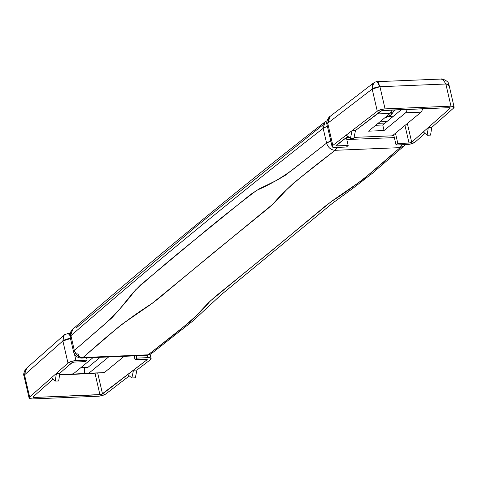 <?xml version="1.0" encoding="UTF-8"?>
<svg xmlns="http://www.w3.org/2000/svg" width="478" height="478" viewBox="0 0 478 478"><rect width="100%" height="100%" fill="white"/><g stroke="black" fill="none" stroke-linecap="round" stroke-linejoin="round"><path stroke-width="0.72" d="M80.728 367.761L88.006 367.307L100.177 357.305L88.006 367.307L84.409 367.552M59.613 374.877L84.008 373.874L59.613 374.877M84.726 373.515L104.329 372.601L84.008 373.874L104.329 372.601L88.806 373.24L108.62 356.958L88.806 373.24L72.507 374.131L84.726 373.515L84.445 367.546L84.726 373.515M59.684 374.435L73.289 373.88L59.684 374.435M66.717 367.158L72.501 362.408L66.717 367.158M124.137 356.319L104.329 372.601L124.137 356.319M93.096 357.592L73.289 373.88L93.096 357.592M68.013 374.25L69.208 374.149M98.139 396.244L102.483 395.473L105.907 393.896L129.299 375.917L105.907 393.896A5.975 1.828 -13 0 1 98.139 396.244L32.223 398.945L98.139 396.244M136.941 370.044L150.361 359.731L150.893 358.165L147.995 357.64L136.816 358.1L135.017 359.581L147.164 359.295L146.985 359.82L133.493 370.187L136.941 370.044L135.322 377.817L136.941 370.044L150.361 359.731A5.975 1.828 -13 0 0 151.114 358.5A5.975 1.828 -13 0 0 147.995 357.64L147.463 355.327L147.995 357.64L136.816 358.1L135.017 359.581L146.196 359.121L146.985 359.82L101.39 394.505L34.022 397.469L33.078 397.308L33.161 396.83L53.07 379.227L33.161 396.83L34.022 397.469L33.753 396.304L34.022 397.469L99.944 394.762L94.973 373.228L99.944 394.762L102.531 393.98L97.697 373.049L102.531 393.98L127.692 374.644L131.874 377.961L135.322 377.817L131.874 377.961L133.493 370.187L127.692 374.644L133.493 370.187L131.874 377.961L127.692 374.644L133.493 370.187L136.941 370.044M70.475 338.448A5.975 1.828 167 0 0 62.881 340.939L68.001 363.113L56.422 373.348L59.875 373.204L58.657 380.96L55.203 381.103L56.422 373.348L51.421 377.769L55.203 381.103L51.421 377.769L56.422 373.348L51.421 377.769L56.422 373.348L55.203 381.103L58.657 380.96L59.875 373.204L71.515 362.916L74.174 362.073L85.353 361.619L87.151 360.137L75.972 360.597L71.419 361.428L68.001 363.113L56.422 373.348L59.875 373.204L71.515 362.916L74.174 362.073L85.353 361.619L87.151 360.137L86.626 357.861L87.151 360.137L75.972 360.597L74.49 354.168L75.972 360.597A5.975 1.828 -13 0 0 68.001 363.113L62.881 340.939L24.527 374.854L29.648 397.027L29.391 398.473L32.223 398.945A5.975 1.828 -13 0 1 29.104 398.09A5.975 1.828 -13 0 1 29.648 397.027L51.421 377.769L29.648 397.027L24.527 374.854A5.975 1.828 167 0 0 23.99 375.923M136.29 355.823L136.816 358.1L136.29 355.823M134.169 355.907L135.017 359.581L134.169 355.907M68.007 333.387L69.119 334.044L69.967 335.562M69.967 335.574L68.103 333.387L64.213 334.959L62.881 340.939L70.858 338.424M64.243 334.923L26.649 368.174L25.621 369.303L24.527 374.854L62.881 340.939L63.484 335.825L64.476 334.737M23.984 375.899L26.684 368.144C26.021 367.893 22.717 373.593 23.984 375.899L29.098 398.072M146.83 359.157L146.985 359.82L146.83 359.157M147.23 359.384L146.985 359.82M32.97 397.134L33.161 396.83M73.588 351.922A7.965 2.438 -13 0 1 74.335 350.476L70.923 335.693L74.335 350.476L111.762 317.978L118.986 309.977L133.189 292.518L140.598 284.918L195.072 239.556L250.968 194.182L259.327 188.822L276.654 180.361L285.193 175.402L326.582 143.107L323.17 128.331A9160.649 2800.369 167 0 0 70.923 335.693A7.965 2.438 167 0 0 70.17 337.139M346.801 139.552L394.344 137.604L346.801 139.552M385.113 123.061L378.038 123.354L385.113 123.061M393.095 135.22L393.227 135.782L354.067 137.389L393.227 135.782L393.095 135.22M349.406 137.58L346.371 137.706L349.406 137.58M327.083 120.707L325.064 121.854L323.17 128.331L327.4 126.312A7.965 2.438 167 0 0 323.17 128.331L326.582 143.107L294.275 168.441C282.11 177.565 269.61 184.843 256.782 190.274C235.803 206.167 215.231 222.593 195.072 239.556C174.763 255.867 154.86 272.711 135.376 290.08C125.081 303.661 114.451 315.39 103.499 325.273L74.335 350.476C75.811 354.909 78.715 357.245 83.047 357.49C103.433 339.649 122.84 321.831 151.914 303.578L273.117 203.939C287.732 186.277 311.907 168.268 335.078 150.307L336.787 147.421A7.965 3.973 87.7 0 1 335.078 150.307L400.146 147.636L335.078 150.307L293.934 182.745L287.17 189.186L275.089 202.009L268.05 208.45L212.28 253.77L157.871 299.031L149.154 305.538L120.653 325.195L83.047 357.49L148.12 354.825L189.258 322.381L196.022 315.94L208.103 303.118L215.142 296.677L270.912 251.362L325.321 206.102L334.038 199.589L362.539 179.931L400.146 147.636A7.965 3.973 -92.3 0 0 401.855 144.756L400.146 147.636C379.759 165.484 360.352 183.301 331.284 201.549L210.075 301.194C195.46 318.85 171.285 336.865 148.12 354.825L83.047 357.49A7.965 3.973 87.7 0 1 81.607 358.064M323.206 124.68L196.171 226.453L76.223 327.932M326.582 143.107A7.965 2.438 -13 0 1 330.812 141.094L326.582 143.107C328.045 147.553 330.878 149.955 335.078 150.307C330.878 149.955 328.045 147.553 326.582 143.107M72.65 329.36A7.965 6.578 49 0 0 70.923 335.693A9160.649 2800.369 -13 0 1 323.17 128.331A7.965 6.333 -127.9 0 1 325.004 121.896A7.965 6.333 -127.9 0 1 327.03 120.91M146.674 355.393A7.965 3.973 -92.3 0 0 148.12 354.825L146.74 355.393L81.666 358.064L83.047 357.49C79.832 358.088 76.928 355.752 74.335 350.476L73.576 351.898L70.164 337.115L72.704 329.312M404.95 144.625L403.671 146.256L400.146 147.636L403.671 146.256L372.643 173.066L352.782 188.428L332.353 203.353L221.039 294.866L193.202 320.684L151.305 353.72L146.74 355.393M77.741 353.063L79.306 356.684M391.01 111.738A11.179 3.418 -13 0 1 391.691 114.23A11.179 3.418 -13 0 1 384.527 118.012L391.213 114.732L391.345 111.9L391.01 111.738M388.698 116.369L393.49 116.172L388.698 116.369M332.085 146.615L326.964 124.441L327.723 123.222L372.177 89.063L379.938 86.715A5.975 1.828 167 0 0 372.177 89.063L377.291 111.231A5.975 1.828 -13 0 1 385.059 108.882L379.938 86.715L445.86 84.008L448.979 84.887A5.975 1.828 167 0 0 445.86 84.008L450.981 106.182L445.86 84.008L379.938 86.715L385.059 108.882L450.981 106.182A5.975 1.828 -13 0 1 454.094 107.036A5.975 1.828 -13 0 1 453.55 108.106L431.777 127.357L430.559 135.113L427.105 135.25L423.323 131.922L428.33 127.501L431.777 127.357L453.55 108.106L453.813 106.654L450.981 106.182L385.059 108.882L380.715 109.653L377.291 111.231L332.837 145.396L332.306 146.961L335.203 147.487L346.383 147.027L348.181 145.551L336.04 145.832L347.865 136.355L336.219 145.312L337.008 146.005L336.751 144.9L337.008 146.005L348.181 145.551L346.335 137.539L348.181 145.551L346.383 147.027L335.203 147.487A5.975 1.828 -13 0 1 332.09 146.632A5.975 1.828 -13 0 1 332.837 145.396L377.291 111.231L372.177 89.063L327.723 123.222L332.837 145.396L327.723 123.222A5.975 1.828 167 0 0 326.97 124.459M346.257 135.083L352.059 130.625L355.507 130.488L381.814 110.621L449.177 107.664L450.121 107.819L450.037 108.303L411.683 142.217L409.025 143.053L397.845 143.514L396.047 144.989L407.226 144.535L411.779 143.699L415.197 142.014L424.972 133.374L415.197 142.014A5.975 1.828 -13 0 1 407.226 144.535L396.047 144.989L393.681 134.736L396.047 144.989L397.845 143.514L395.479 133.254L397.845 143.514L409.025 143.053L404.962 125.457L409.025 143.053L411.683 142.217L407.364 123.491L411.683 142.217L450.037 108.303L449.9 107.717L450.037 108.303L449.177 107.664L383.26 110.364L380.673 111.147L355.507 130.488L353.887 138.256L350.44 138.399L352.059 130.625L355.507 130.488L353.887 138.256L350.44 138.399L346.257 135.083L352.059 130.625L350.44 138.399L346.257 135.083M376.999 81.678L378.164 82.336L379.938 86.715L377.106 81.678C376.748 81.427 375.571 81.858 373.563 82.981L372.177 89.063L372.673 83.997L373.611 82.933L330.119 116.357L328.786 117.725L327.723 123.222L330.196 116.303C329.055 116.363 325.691 121.98 326.964 124.441M443.1 79.665L445.86 84.008L443.112 79.671L441.039 79.055L377.088 81.672M454.1 107.054L448.979 84.887L448.436 85.932M335.956 145.671L336.219 145.312M450.21 107.92L450.037 108.303M386.917 121.579L379.837 121.872L386.917 121.579M423.323 131.922L428.33 127.501L427.105 135.25L428.33 127.501L431.777 127.357L430.559 135.113L427.105 135.25L423.323 131.922M401.466 109.617L382.764 124.991L375.684 125.284L382.764 124.991L401.466 109.617M391.924 110.012L390.126 113.411L377.023 113.949L390.126 113.411L368.526 131.169L384.043 130.536L405.649 112.778L407.447 109.372L405.649 112.778L421.166 112.139L405.649 112.778L384.043 130.536L382.764 124.991L384.043 130.536L368.526 131.169L390.126 113.411L391.924 110.012M422.964 108.739L421.166 112.139L392.36 135.818L421.166 112.139L422.964 108.739M150.176 354.455L151.096 358.422M70.224 333.291L68.091 333.375M325.064 121.854C236.042 191.2 151.92 260.355 72.698 329.312C70.541 331.135 69.698 333.734 70.164 337.115M73.576 351.898C74.855 355.919 77.55 357.974 81.666 358.064M405.099 144.619L403.671 146.256M391.835 114.039L394.732 109.892M448.979 84.887C448.926 80.495 440.698 78.195 440.758 79.067"/></g></svg>
